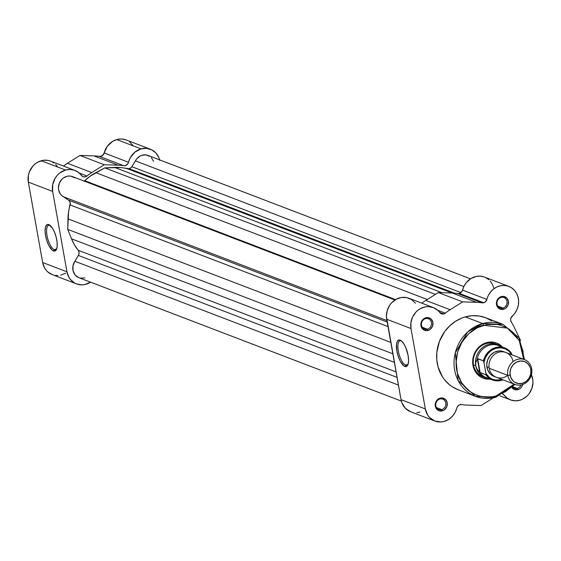 <?xml version="1.0" encoding="UTF-8"?>
<svg xmlns="http://www.w3.org/2000/svg" width="561" height="561" viewBox="0 0 561 561"><rect width="100%" height="100%" fill="white"/><g stroke="black" fill="none" stroke-linecap="round" stroke-linejoin="round"><path stroke-width="0.84" d="M50.006 225.389A12.672 4.586 -105.7 0 0 47.012 235.529A12.672 4.586 -105.7 0 0 54.319 249.603L53.512 250.942A13.78 4.986 74.3 0 1 45.567 235.634A13.78 4.986 74.3 0 1 48.821 224.61L50.006 225.389A12.672 4.586 74.3 0 1 50.181 225.466A12.672 4.586 -105.7 0 0 50.006 225.389L48.821 224.61L52.334 228.018L54.522 232.247L56.205 237.31L57.124 242.443L57.131 246.875L56.233 249.911L54.564 251.104L52.376 250.269L48.863 245.571L46.886 240.83L45.567 235.634L45.097 230.76L45.546 226.953L46.858 224.793L48.821 224.61A13.78 4.986 74.3 0 1 49.606 225.024A13.78 4.986 74.3 0 1 55.974 236.426A13.78 4.986 74.3 0 1 56.458 249.484A13.78 4.986 74.3 0 1 53.512 250.942L54.319 249.603A12.672 4.586 74.3 0 1 47.334 237.128A12.672 4.586 74.3 0 1 48.744 225.291A12.672 4.586 74.3 0 1 50.006 225.389M56.612 248.958L54.319 249.603L56.612 248.958M159.773 160.292L158.889 157.599L155.909 152.964L151.61 149.766L146.477 148.349L141.077 148.868L134.899 152.122L130.292 157.711L127.824 163.798L125.257 165.649L123.729 165.719L99.423 156.421A52.047 46.858 110.9 0 0 93.883 155.881L79.935 155.439L67.46 163.286A52.047 46.858 110.9 0 0 63.484 166.056A52.047 46.858 -69.1 0 1 67.46 163.286L79.935 155.439L93.883 155.881A52.047 46.858 -69.1 0 1 99.423 156.421L102.375 155.678L104.192 152.971L128.504 162.276A17.721 15.953 -69.1 0 1 141.077 148.868L116.765 139.57A17.721 15.953 110.9 0 0 104.192 152.971L107.284 146.337L112.523 141.435L116.765 139.57L119.458 139.065L122.165 139.044L126.162 139.962M52.587 274.736L47.966 272.064L46.072 270.114L44.529 267.828L42.65 262.513L28.331 182.122L52.643 191.42A17.721 15.953 -69.1 0 1 65.532 170.039L41.219 160.741A17.721 15.953 110.9 0 0 28.331 182.122L28.387 175.305L29.34 171.968L32.896 166.063L35.364 163.728L38.176 161.933L43.449 160.285L47.916 160.383L50.595 161.126M65.742 273.151L60.574 275.227M57.867 275.549L55.174 275.381M52.096 161.799L53.975 162.978M55.672 164.436L57.145 166.154M129.584 141.856L133.273 145.832M74.879 170.418L50.567 161.112A17.721 15.953 110.9 0 0 41.219 160.741L65.532 170.039A17.721 15.953 -69.1 0 1 74.879 170.418A17.721 15.953 -69.1 0 1 81.457 175.46A4.432 3.99 -69.1 0 0 83.105 176.715L83.091 176.708A4.432 3.99 -69.1 0 0 86.948 176.028L79.311 173.111L86.948 176.028A52.047 46.858 -69.1 0 1 91.773 172.592L67.46 163.286L91.773 172.592L104.248 164.745L79.935 155.439L104.248 164.745L118.196 165.186L93.883 155.881L118.196 165.186A52.047 46.858 -69.1 0 1 123.729 165.719L99.423 156.421A4.432 3.99 110.9 0 0 104.192 152.971L128.504 162.276A4.432 3.99 -69.1 0 1 123.729 165.719A52.047 46.858 110.9 0 0 118.196 165.186L104.248 164.745L91.773 172.592A52.047 46.858 110.9 0 0 86.948 176.028L84.781 176.932L82.593 176.47L78.288 172.283L74.368 170.235L70.006 169.464L65.532 170.039L59.676 173.033L57.208 175.369L55.167 178.146L52.699 184.604L52.643 191.42L66.962 271.812L52.643 191.42L28.331 182.122L42.65 262.513L66.962 271.812L68.842 277.134L70.384 279.42L74.473 282.919L76.892 284.034L82.179 284.855L84.886 284.525L90.538 282.148A17.721 15.953 -69.1 0 1 76.534 283.901A17.721 15.953 -69.1 0 1 66.962 271.812L42.65 262.513A17.721 15.953 110.9 0 0 52.222 274.602L76.534 283.901M150.425 149.247L126.113 139.948A17.721 15.953 110.9 0 0 116.765 139.57L141.077 148.868A17.721 15.953 -69.1 0 1 150.425 149.247A17.721 15.953 -69.1 0 1 159.675 159.906M56.724 248.804A12.672 4.586 74.3 0 1 55.581 249.701A12.672 4.586 74.3 0 1 54.319 249.603A12.672 4.586 -105.7 0 0 56.724 248.804M84.213 181.105A4.432 3.99 110.9 0 0 84.732 180.677L90.033 176.259L104.809 167.893L121.015 167.578L129.296 168.728L454.424 293.137L129.296 168.728A4.432 3.99 110.9 0 0 131.884 166.701L460.974 292.625L131.884 166.701L136.618 159.008L139.934 156.161L141.891 155.313L146 154.934L149.787 156.344M470.476 278.831L148.048 155.453A11.073 9.972 110.9 0 0 135.39 160.888L131.379 167.395L129.296 168.728A4.432 3.99 110.9 0 1 127.312 168.749L452.047 293.01L127.312 168.749A49.831 44.859 110.9 0 0 114.563 167.402L104.809 167.893L435.399 294.399L104.809 167.893L95.812 172.662L427.286 299.504L95.812 172.662A49.831 44.859 110.9 0 0 84.732 180.677L395.547 299.616L84.732 180.677L83.884 181.315M78.764 277.646L75.125 274.974L73.056 270.76L72.965 265.858L74.879 261.265L398.422 385.07L74.879 261.265A11.073 9.972 110.9 0 0 78.912 277.702L401.339 401.08M84.753 277.933L80.209 278.088M394.93 300.002L72.502 176.624A11.073 9.972 110.9 0 0 59.522 182.725A11.073 9.972 110.9 0 0 63.386 196.743L68.526 200.13L387.202 322.07L68.526 200.13A4.432 3.99 110.9 0 1 70.104 204.94L388.009 326.586L70.104 204.94A49.831 44.859 110.9 0 0 67.965 218.853L67.734 229.393L392.854 353.802L67.734 229.393L71.52 238.811L394.376 362.357L71.52 238.811A49.831 44.859 110.9 0 0 78.175 250.255A4.432 3.99 110.9 0 1 78.386 255.451L397.055 377.399L78.386 255.451L74.879 261.265L78.701 254.82L79.08 252.759L78.547 250.802L74.452 244.82L71.52 238.811L67.734 229.393L68.582 211.848L70.237 202.858L69.031 200.529L61.731 195.544L60.357 193.987L58.674 190.081L58.435 187.893L59.207 183.482L61.514 179.653L63.134 178.153L66.976 176.301L69.038 176.028L71.079 176.21L74.76 177.879M151.365 157.662L153.56 161.231M78.175 250.255L396.08 371.901L78.175 250.255M67.965 218.853L390.821 342.392L67.965 218.853M63.386 196.743L386.929 320.548L63.386 196.743M114.563 167.402L441.97 292.688L114.563 167.402M135.39 160.888L463.828 286.566L135.39 160.888M491.667 320.822L485.609 317.715A38.534 34.691 110.9 0 0 465.286 316.895L472.166 315.71L479.024 315.99L485.609 317.715L503 324.363L482.67 323.543A1.55 0.561 74.3 0 1 483.561 325.268L507.439 328.143L519.227 340.352L523.623 359.292L523.055 351.291L519.795 341.439L513.96 333.234L508.883 329.034L506.05 327.386L499.956 325.05L496.744 324.398L486.843 324.524L477.208 327.764L468.652 333.823L461.927 342.196L457.608 352.147L456.065 362.827L457.432 373.317L461.591 382.714L468.183 390.204L470.826 392.16L476.647 395.14L479.753 396.143L486.24 397.104L492.867 396.669L496.148 395.926A1.55 0.561 74.3 0 1 495.945 397.174A1.55 0.561 74.3 0 1 495.784 397.167A38.534 34.691 -69.1 0 1 475.455 396.347A38.534 34.691 -69.1 0 1 454.221 358.942A38.534 34.691 -69.1 0 1 482.67 323.543A38.534 34.691 -69.1 0 1 503 324.363L519.163 337.995L524.521 359.636M514.128 384.11L496.148 395.926L505.517 391.704L511.057 387.37L514.128 384.11M522.719 384.201L521.793 386.627L520.103 388.542L517.908 389.664L517.27 388.436A5.54 4.986 110.9 0 0 520.966 384.965A5.54 4.986 -69.1 0 1 517.27 388.436L512.964 386.788L517.27 388.436A5.54 4.986 -69.1 0 1 514.346 388.317A5.54 4.986 -69.1 0 1 512.621 387.139A5.54 4.986 110.9 0 0 517.27 388.436L517.908 389.664A6.641 5.982 -69.1 0 1 512.018 387.742M439.845 399.025A5.54 4.986 110.9 0 0 435.813 405.708A5.54 4.986 110.9 0 0 441.724 409.607L442.363 410.834A6.641 5.982 -69.1 0 1 435.273 406.157A6.641 5.982 -69.1 0 1 440.105 398.142L439.845 399.025A5.54 4.986 -69.1 0 1 442.762 399.144A5.54 4.986 -69.1 0 1 445.813 404.516A5.54 4.986 -69.1 0 1 441.724 409.607A5.54 4.986 -69.1 0 1 438.807 409.488A5.54 4.986 -69.1 0 1 435.757 404.109A5.54 4.986 -69.1 0 1 439.845 399.025L440.105 398.142L442.475 397.987L445.567 399.572L447.201 402.819L446.822 406.627L444.564 409.712L442.363 410.834L438.863 410.694L436.156 408.457L435.168 404.888L435.652 402.349L437.91 399.264L440.105 398.142A6.641 5.982 -69.1 0 1 447.201 402.819A6.641 5.982 -69.1 0 1 442.363 410.834L441.724 409.607L436.556 407.623L441.724 409.607A5.54 4.986 110.9 0 0 445.757 402.924A5.54 4.986 110.9 0 0 439.845 399.025M425.526 318.634A5.54 4.986 110.9 0 0 421.493 325.317A5.54 4.986 110.9 0 0 427.405 329.209L428.043 330.443A6.641 5.982 -69.1 0 1 420.953 325.766A6.641 5.982 -69.1 0 1 425.785 317.75L425.526 318.634A5.54 4.986 -69.1 0 1 428.443 318.753A5.54 4.986 -69.1 0 1 431.493 324.125A5.54 4.986 -69.1 0 1 427.405 329.209A5.54 4.986 -69.1 0 1 424.488 329.097A5.54 4.986 -69.1 0 1 421.437 323.718A5.54 4.986 -69.1 0 1 425.526 318.634L425.785 317.75L428.155 317.589L431.248 319.181L432.882 322.421L432.503 326.229L430.245 329.321L428.043 330.443L424.544 330.303L421.837 328.066L420.953 325.766L421.325 321.958L423.59 318.872L425.785 317.75A6.641 5.982 -69.1 0 1 432.882 322.421A6.641 5.982 -69.1 0 1 428.043 330.443L427.405 329.209L422.23 327.231L427.405 329.209A5.54 4.986 110.9 0 0 431.437 322.533A5.54 4.986 110.9 0 0 425.526 318.634M501.064 297.463A5.54 4.986 110.9 0 0 497.039 304.146A5.54 4.986 110.9 0 0 502.951 308.045L503.589 309.272A6.641 5.982 -69.1 0 1 496.492 304.595A6.641 5.982 -69.1 0 1 501.331 296.58L501.064 297.463A5.54 4.986 -69.1 0 1 503.988 297.582A5.54 4.986 -69.1 0 1 507.039 302.954A5.54 4.986 -69.1 0 1 502.951 308.045A5.54 4.986 -69.1 0 1 500.026 307.926A5.54 4.986 -69.1 0 1 496.976 302.547A5.54 4.986 -69.1 0 1 501.064 297.463L501.331 296.58L503.694 296.425L506.786 298.01L508.42 301.257L508.042 305.065L505.784 308.15L503.589 309.272L500.082 309.132L497.383 306.902L496.492 304.595L496.871 300.787L499.129 297.702L501.331 296.58A6.641 5.982 -69.1 0 1 508.42 301.257A6.641 5.982 -69.1 0 1 503.589 309.272L502.951 308.045L497.775 306.061L502.951 308.045A5.54 4.986 110.9 0 0 506.976 301.362A5.54 4.986 110.9 0 0 501.064 297.463M405.645 365.113A12.672 4.586 -105.7 0 0 408.05 364.313A12.672 4.586 74.3 0 1 406.907 365.211A12.672 4.586 74.3 0 1 405.645 365.113L407.938 364.475L405.645 365.113A12.672 4.586 74.3 0 1 398.661 352.638A12.672 4.586 74.3 0 1 400.07 340.808A12.672 4.586 74.3 0 1 401.332 340.906L400.154 340.12A13.78 4.986 74.3 0 1 400.933 340.534A13.78 4.986 74.3 0 1 407.3 351.943A13.78 4.986 74.3 0 1 407.791 364.994A13.78 4.986 74.3 0 1 404.839 366.452L405.645 365.113L404.839 366.452L403.703 365.779L400.189 361.081L398.219 356.347L396.893 351.144L396.536 344.188L397.433 341.151L399.102 339.959L401.29 340.793L403.661 343.535L405.855 347.757L408.099 355.429L408.569 360.309L408.113 364.11L406.809 366.27L404.839 366.452A13.78 4.986 74.3 0 1 396.893 351.144A13.78 4.986 74.3 0 1 400.154 340.12L401.332 340.906A12.672 4.586 74.3 0 1 401.515 340.976A12.672 4.586 -105.7 0 0 401.332 340.906A12.672 4.586 -105.7 0 0 398.338 351.039A12.672 4.586 -105.7 0 0 405.645 365.113M483.07 376.971A17.721 15.953 -69.1 0 1 473.309 359.776A17.721 15.953 -69.1 0 1 486.387 343.5L486.653 342.617L480.426 345.793L475.644 351.228L473.021 358.093L472.958 365.33L475.469 371.852L477.586 374.524L480.174 376.662L483.133 378.177L486.345 379.026L490.223 379.117A18.822 16.949 -69.1 0 1 472.748 363.823A18.822 16.949 -69.1 0 1 486.653 342.617L486.387 343.5A17.721 15.953 110.9 0 0 473.26 360.435A17.721 15.953 110.9 0 0 484.213 377.357M508.792 286.376L484.48 277.078A17.721 15.953 110.9 0 0 462.559 290.1L486.871 299.406A17.721 15.953 -69.1 0 1 508.792 286.376A17.721 15.953 -69.1 0 1 512.221 316.109A4.432 3.99 -69.1 0 0 511.302 322.098A52.047 46.858 -69.1 0 1 514.149 327.091L520.517 340.429L514.149 327.091A52.047 46.858 110.9 0 0 511.302 322.098L510.615 319.819L510.868 318.178L514.977 313.038L517.039 309.406L518.28 305.408L518.637 301.271L518.091 297.225L516.674 293.501L514.458 290.296L511.569 287.807L508.175 286.159L504.458 285.451L500.636 285.717L496.906 286.944L493.491 289.069L490.58 291.965L488.329 295.479L485.707 301.53L483.729 302.758L482.102 302.849A52.047 46.858 110.9 0 0 476.562 302.316L462.615 301.874L450.139 309.721L425.827 300.416A52.047 46.858 110.9 0 0 421.851 303.185A52.047 46.858 -69.1 0 1 425.827 300.416L438.302 292.569L452.25 293.017A52.047 46.858 -69.1 0 1 457.79 293.55L459.417 293.452A4.432 3.99 110.9 0 0 462.559 290.1L486.871 299.406A4.432 3.99 -69.1 0 1 483.729 302.758L459.417 293.452L462.11 291.243L464.017 286.173L466.268 282.667L470.84 278.6L476.324 276.412L480.146 276.145L483.863 276.853M433.246 307.547L408.934 298.249A17.721 15.953 110.9 0 0 392.448 301.965A17.721 15.953 110.9 0 0 386.697 319.251L411.01 328.55L386.697 319.251L401.017 399.642L425.329 408.941L427.692 415.084L429.684 417.594L434.908 421.038L441.086 421.956L444.249 421.409A17.721 15.953 -69.1 0 1 434.901 421.038A17.721 15.953 -69.1 0 1 425.329 408.941L411.01 328.55A17.721 15.953 -69.1 0 1 416.76 311.271A17.721 15.953 -69.1 0 1 433.246 307.547A17.721 15.953 -69.1 0 1 439.824 312.589A4.432 3.99 -69.1 0 0 441.472 313.844A4.432 3.99 -69.1 0 0 443.807 313.943L445.315 313.157A52.047 46.858 -69.1 0 1 450.139 309.721A52.047 46.858 110.9 0 0 445.315 313.157L437.678 310.24L445.315 313.157A4.432 3.99 -69.1 0 1 443.807 313.943L439.649 312.351L443.807 313.943L440.616 313.382L438.015 310.549L433.527 307.659L428.295 306.594L425.589 306.797L420.35 308.634L417.98 310.219L415.848 312.189L412.58 317.07L410.904 322.736L411.01 328.55L425.329 408.941L401.017 399.642A17.721 15.953 110.9 0 0 410.589 411.732L405.379 408.296L401.914 402.861L401.017 399.642L386.417 316.362L387.216 310.542L389.727 305.191L391.543 302.884L396.045 299.329L401.276 297.491L406.655 297.582L411.585 299.588L415.512 303.284M503.287 394.201A4.432 3.99 -69.1 0 1 503.869 394.825L502.845 394.439L503.869 394.825L507.039 398.001L510.952 400.049L515.321 400.813L519.795 400.245A17.721 15.953 -69.1 0 1 510.447 399.867A17.721 15.953 -69.1 0 1 503.869 394.825L502.733 393.808M465.286 316.895L482.67 323.543L465.286 316.895A38.534 34.691 110.9 0 0 436.844 352.294A38.534 34.691 110.9 0 0 458.078 389.699L452.026 386.592L449.27 384.551L444.431 379.608L442.398 376.747L438.064 366.964L436.781 359.748L436.844 352.294L439.445 341.312L444.831 331.404L449.761 325.815L455.532 321.292L461.927 318.024L465.286 316.895M485.959 374.874L487.348 375.407L485.959 374.874M444.249 421.409L448.491 419.544L452.18 416.521L455.034 412.573L457.503 406.487L459.333 404.895L461.591 404.565A52.047 46.858 110.9 0 0 467.131 405.098L481.079 405.54L493.4 397.791L481.079 405.54L467.131 405.098A52.047 46.858 -69.1 0 1 461.591 404.565A4.432 3.99 -69.1 0 0 456.822 408.008A17.721 15.953 -69.1 0 1 444.249 421.409M531.414 374.748A17.721 15.953 -69.1 0 1 519.795 400.245L522.403 399.264L527.081 396.003L529.023 393.808L531.821 388.619L532.95 382.84L532.838 379.923L531.281 374.468M522.649 384.523A6.641 5.982 -69.1 0 1 517.908 389.664L514.402 389.523L511.702 387.293M485.616 277.569L488.778 279.651M490.146 280.998L492.362 284.196L493.785 287.919M419.937 412.111L416.781 412.651M496.843 344.356A17.721 15.953 110.9 0 0 486.387 343.5A17.721 15.953 -69.1 0 1 495.735 343.879M486.653 342.617L490.012 342.035L493.364 342.175L496.576 343.016L499.535 344.531L502.488 347.056A18.822 16.949 -69.1 0 0 486.653 342.617M438.302 292.569L425.827 300.416L450.139 309.721L462.615 301.874L438.302 292.569L462.615 301.874L476.562 302.316L452.25 293.017L438.302 292.569M482.102 302.849L457.79 293.55A52.047 46.858 110.9 0 0 452.25 293.017L476.562 302.316A52.047 46.858 -69.1 0 1 482.102 302.849L457.79 293.55A4.432 3.99 110.9 0 0 459.417 293.452L483.729 302.758A4.432 3.99 -69.1 0 1 482.102 302.849M483.561 325.268A1.55 0.561 -105.7 0 0 482.67 323.543L467.825 331.824L455.294 352.792L458.106 380.47L475.455 396.347L495.784 397.167A1.55 0.561 -105.7 0 0 495.945 397.174A1.55 0.561 -105.7 0 0 496.148 395.926C486.689 400.07 461.766 395.926 456.654 369.902C452.454 343.627 473.596 326.572 483.561 325.268M513.035 361.565A13.289 11.963 110.9 0 0 498.848 352.21A13.289 11.963 110.9 0 0 489.185 368.247A13.289 11.963 110.9 0 0 507.761 375.358M524.486 359.622L505.861 352.497A13.289 11.963 110.9 0 0 493.498 355.281A13.289 11.963 110.9 0 0 489.185 368.247L507.81 375.372A13.289 11.963 -69.1 0 1 512.123 362.413A13.289 11.963 -69.1 0 1 524.486 359.622A13.289 11.963 -69.1 0 1 531.667 368.689A13.289 11.963 110.9 0 0 517.48 359.342A13.289 11.963 110.9 0 0 507.81 375.372L510.152 375.204A11.486 10.343 -69.1 0 1 518.511 361.34A11.486 10.343 -69.1 0 1 530.783 369.426L530.748 373.843L529.142 378.03L526.225 381.347L522.424 383.289L518.329 383.556L514.556 382.118L512.978 380.814L510.734 377.287L509.97 373.009L510.805 368.619L513.112 364.79L516.541 362.111L520.566 360.982L524.577 361.579L527.957 363.808L530.201 367.336L530.783 369.426L531.667 368.689L530.783 369.426A11.486 10.343 -69.1 0 1 522.424 383.289A11.486 10.343 -69.1 0 1 510.152 375.204L507.81 375.372L489.185 368.247A13.289 11.963 110.9 0 0 496.359 377.315L514.991 384.446A13.289 11.963 -69.1 0 1 507.81 375.372A13.289 11.963 110.9 0 0 521.996 384.727A13.289 11.963 110.9 0 0 531.667 368.689A13.289 11.963 -69.1 0 1 527.354 381.655A13.289 11.963 -69.1 0 1 514.991 384.446M489.038 367.224A2.973 0.722 -10.1 0 0 486.934 367.385A13.289 11.963 -69.1 0 1 491.731 353.984A13.289 11.963 -69.1 0 1 504.711 352.126L501.338 351.039L498.967 350.941L494.311 352.245L490.349 355.344L487.684 359.769L486.717 364.846L487.6 369.797L490.195 373.871L492.025 375.379L495.258 376.824A13.289 11.963 -69.1 0 1 486.934 367.385A2.973 0.722 169.9 0 1 488.897 367.217M486.036 374.376L483.982 362.546L485.903 373.338A16.5 14.852 -69.1 0 0 502.333 379.601L497.081 380.323L492.663 379.334L490.651 378.296L488.82 376.936L485.903 373.338L485.924 374.874L479.753 372.371L476.941 368.921L475.749 365.744A17.721 15.953 110.9 0 0 489.22 378.731A17.721 15.953 -69.1 0 1 485.321 377.834A17.721 15.953 -69.1 0 1 475.749 365.744L473.498 364.881L475.749 365.744L475.798 362.483L477.327 358.752L483.421 360.8L483.982 362.546L485.398 357.736L488.063 353.514L491.731 350.26L496.05 348.283L500.636 347.764L505.054 348.753L508.897 351.151L511.821 354.776L511.569 353.661M480.167 372.672L477.656 358.598L480.167 372.672L477.327 358.752L479.753 372.371L479.29 371.796A17.167 15.456 110.9 0 0 486.31 377.616L492.453 379.972A17.167 15.456 -69.1 0 1 485.924 374.874L480.167 372.672M511.604 353.802L511.814 354.748A16.5 14.852 -69.1 0 0 496.05 348.283A16.5 14.852 -69.1 0 0 483.982 362.546L483.421 360.8A17.167 15.456 -69.1 0 1 504.725 347.911A17.167 15.456 -69.1 0 1 511.253 353.002A17.167 15.456 110.9 0 0 504.023 347.666A17.167 15.456 110.9 0 0 483.421 360.8L477.656 358.598L477.074 359.37A17.167 15.456 -69.1 0 1 501.506 347.098M485.924 374.874A17.167 15.456 110.9 0 0 493.154 380.218A17.167 15.456 110.9 0 0 502.972 379.846A17.167 15.456 -69.1 0 1 492.453 379.972L503.014 379.86M489.522 378.423A17.167 15.456 -69.1 0 1 479.29 371.796L476.941 368.921L475.749 365.744L475.798 362.483L477.074 359.37A17.167 15.456 110.9 0 1 498.575 345.555L504.725 347.911L511.323 353.072M501.485 346.67A17.721 15.953 110.9 0 0 483.154 347.07A17.721 15.953 110.9 0 0 475.749 365.744A17.721 15.953 -69.1 0 1 481.499 348.458A17.721 15.953 -69.1 0 1 497.986 344.742A17.721 15.953 -69.1 0 1 501.485 346.67M486.001 374.825L486.029 374.25M515.026 384.46L495.938 397.181C488.904 399.102 482.074 398.822 475.455 396.347L458.078 389.699M434.901 421.038L410.589 411.732M510.447 399.867L499.872 395.821"/></g></svg>
